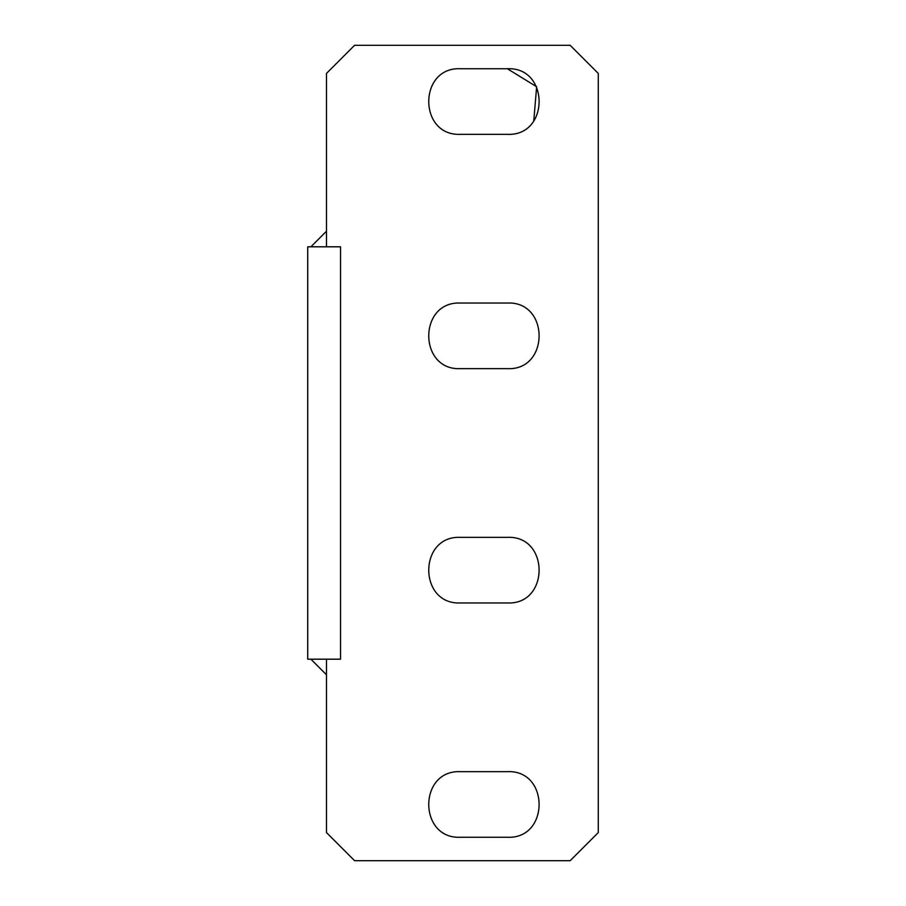 <?xml version="1.0" encoding="UTF-8"?>
<svg xmlns="http://www.w3.org/2000/svg" width="906" height="906" viewBox="0 0 906 906"><rect width="100%" height="100%" fill="white"/><g stroke="black" fill="none" stroke-linecap="round" stroke-linejoin="round"><path stroke-width="1.36" d="M326.477 659.194L307.723 659.194L307.723 246.806L340.531 246.806L340.531 659.194L326.477 659.194L326.477 832.58L354.586 860.7L570.157 860.7L598.277 832.58L598.277 73.42L570.157 45.3L354.586 45.3L326.477 73.42L326.477 246.806M460.497 837.269C418.176 839.296 418.176 769.636 460.497 771.663L507.36 771.663C549.682 769.636 549.682 839.296 507.36 837.269L460.497 837.269C418.176 839.296 418.176 769.636 460.497 771.663M507.36 368.651C549.682 370.679 549.682 301.007 507.36 303.046C549.682 301.019 549.682 370.679 507.36 368.651L460.497 368.651C418.176 370.679 418.176 301.007 460.497 303.046C418.176 301.019 418.176 370.679 460.497 368.651M507.36 303.046L460.497 303.046M460.497 68.731L507.36 68.731C549.682 66.704 549.682 136.364 507.36 134.337L460.497 134.337C418.176 136.364 418.176 66.704 460.497 68.731C418.176 66.704 418.176 136.364 460.497 134.337M507.36 537.349L460.497 537.349C418.176 535.321 418.176 604.993 460.497 602.954L507.36 602.954C549.682 604.993 549.682 535.321 507.36 537.349C549.682 535.321 549.682 604.993 507.36 602.954M310.894 659.194L326.477 674.777M460.497 537.349C418.176 535.321 418.176 604.993 460.497 602.954M507.36 837.269C549.682 839.296 549.682 769.636 507.36 771.663M533.747 121.03L536.646 86.761L507.36 68.731M310.894 246.806L326.477 231.223"/></g></svg>
